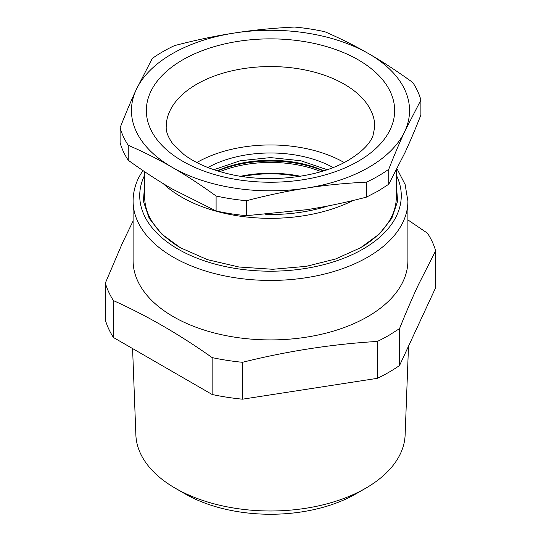 <?xml version="1.0" encoding="UTF-8"?>
<svg xmlns="http://www.w3.org/2000/svg" width="541" height="541" viewBox="0 0 541 541"><rect width="100%" height="100%" fill="white"/><g stroke="black" fill="none" stroke-linecap="round" stroke-linejoin="round"><path stroke-width="0.81" d="M242.334 176.515A87.074 50.272 180 0 1 298.666 176.515M240.637 176.258A88.068 50.847 180 0 1 300.363 176.258M219.95 171.639A88.068 50.847 180 0 1 321.05 171.639M217.638 170.942A90.388 52.186 180 0 1 323.362 170.942M217.212 170.814A87.074 50.272 180 0 1 323.788 170.814M327.177 169.705L300.715 160.718L270.5 157.593L240.285 160.718L213.823 169.705M365.716 488.219L356.052 493.798A120.988 69.85 180 0 1 281.814 513.95A120.988 69.85 180 0 1 236.437 511.428A120.988 69.85 180 0 1 184.948 493.798L175.284 488.219A134.655 77.742 0 0 0 232.589 507.843A134.655 77.742 0 0 0 283.092 510.65A134.655 77.742 0 0 0 365.716 488.219A134.655 77.742 0 0 0 405.128 434.95L408.502 346.206M333.114 167.527A90.388 52.186 -0 0 0 210.584 166.094A90.388 52.186 -0 0 0 207.886 167.527M132.586 348.56L135.872 434.95A134.655 77.742 0 0 0 175.284 488.219M344.164 162.543A104.291 60.213 0 0 0 196.836 162.543M399.542 365.513L399.542 328.61C405.926 312.644 412.256 297.929 418.538 284.485L435.667 250.774L435.667 287.67L399.542 365.513A167.527 96.717 180 0 1 388.959 372.228A167.527 96.717 180 0 1 377.327 378.335L242.503 399.19A167.527 96.717 180 0 1 212.16 394.497L113.461 337.516A167.527 96.717 180 0 1 105.333 319.995L105.333 283.099A167.527 96.717 0 0 0 113.461 300.613L113.461 337.516M212.16 394.497L212.16 357.601A167.527 96.717 0 0 0 242.503 362.294L242.503 399.19M212.16 357.601C179.267 334.352 146.368 315.356 113.461 300.613M133.1 221.005L122.462 242.977L105.333 283.099M407.9 219.903L427.539 233.252A167.527 96.717 0 0 1 435.667 250.774M399.542 328.61L388.959 335.325A167.527 96.717 0 0 1 377.327 341.439C332.404 344.13 287.46 351.082 242.503 362.294M377.327 378.335L377.327 341.439M172.173 167.318A139.051 80.284 180 0 1 136.183 89.772A139.051 80.284 180 0 1 234.51 33.001A139.051 80.284 180 0 1 237.688 32.534A139.051 80.284 180 0 1 368.827 53.782A139.051 80.284 180 0 1 404.817 131.328A139.051 80.284 180 0 1 306.49 188.099A139.051 80.284 180 0 1 303.312 188.566A139.051 80.284 180 0 1 172.173 167.318C158.784 159.527 144.143 152.183 128.251 145.286A152.298 87.926 180 0 1 120.109 127.737C125.925 112.934 131.28 100.274 136.183 89.772L152.264 58.462A152.298 87.926 180 0 1 162.807 51.706A152.298 87.926 180 0 1 174.513 45.613C196.214 39.98 216.217 35.774 234.51 33.001L237.682 32.521C255.014 29.897 273.956 28.071 294.507 27.05A152.298 87.926 180 0 1 324.904 31.75C340.789 38.648 355.43 45.992 368.827 53.782C382.217 61.451 396.857 71.013 412.749 82.469A152.298 87.926 180 0 1 420.891 100.017L404.817 131.328C399.914 141.83 394.558 154.483 388.736 169.299A152.298 87.926 180 0 1 378.193 176.055A152.298 87.926 180 0 1 366.487 182.141C344.786 183.223 324.783 185.205 306.49 188.099L303.318 188.599C285.986 191.331 267.044 195.369 246.493 200.704A152.298 87.926 180 0 1 216.096 196.004C200.211 184.555 185.57 174.993 172.173 167.318M407.9 201.11L407.9 260.579A137.4 79.324 180 0 1 404.019 279.298A137.4 79.324 180 0 1 367.657 316.674A137.4 79.324 180 0 1 217.922 333.871A137.4 79.324 180 0 1 133.1 260.579L133.1 201.11A137.4 79.324 0 0 0 217.922 274.395A137.4 79.324 0 0 0 367.657 257.198A137.4 79.324 0 0 0 407.9 201.11L405.128 184.535L397.06 168.86M120.109 127.737L120.109 142.709A152.298 87.926 0 0 0 128.251 160.258C143.007 170.963 157.647 180.525 172.173 188.944L216.096 210.976L216.096 196.004M128.251 160.258L128.251 145.286M366.487 182.141L366.487 197.113C346.328 202.415 326.331 206.621 306.49 209.725L246.493 215.676L246.493 200.704M216.096 210.976A152.298 87.926 0 0 0 246.493 215.676M366.487 197.113L378.193 191.02L388.736 184.265L404.817 152.954C410.132 141.471 415.488 128.812 420.891 114.983L420.891 100.017M388.736 184.265L388.736 169.299M144.69 183.879L143.399 201.238L149.188 218.294L161.745 234.084L180.363 247.737L207.413 259.646L238.96 267.004L272.752 269.283L306.389 266.321L335.528 258.997L360.631 247.737L379.255 234.084L391.812 218.294L397.601 201.245L396.31 183.879M360.042 248.076A125.81 72.636 0 0 0 396.31 197.052L396.31 170.32M144.69 171.734L144.69 197.052A125.81 72.636 0 0 0 180.958 248.076M328.15 205.918A119.189 68.815 180 0 1 304.056 211.72A119.189 68.815 180 0 1 265.766 214.452M353.151 200.454A125.81 72.636 180 0 1 305.922 215.392A125.81 72.636 180 0 1 163.199 183.615M196.755 84.193A104.291 60.213 0 0 0 166.209 126.77C165.884 131.348 167.96 136.859 172.423 143.291L183.717 154.361C194.774 162.773 209.529 169.238 227.991 173.762C268.153 183.805 319.528 177.576 348.357 160.251C361.814 151.994 370.024 143.791 372.979 135.649L374.791 126.77A104.291 60.213 0 0 0 310.412 71.142A104.291 60.213 0 0 0 196.755 84.193M358.291 161.238A124.153 71.683 180 0 1 182.709 161.238A124.153 71.683 180 0 1 182.709 59.862A124.153 71.683 180 0 1 358.291 59.862A124.153 71.683 180 0 1 358.291 161.238M396.31 175.095A130.773 75.503 180 0 1 362.97 249.09A130.773 75.503 180 0 1 204.282 260.809A130.773 75.503 180 0 1 144.69 175.095M142.831 170.483L138.895 177.279C135.061 184.975 133.127 192.921 133.1 201.11"/></g></svg>
